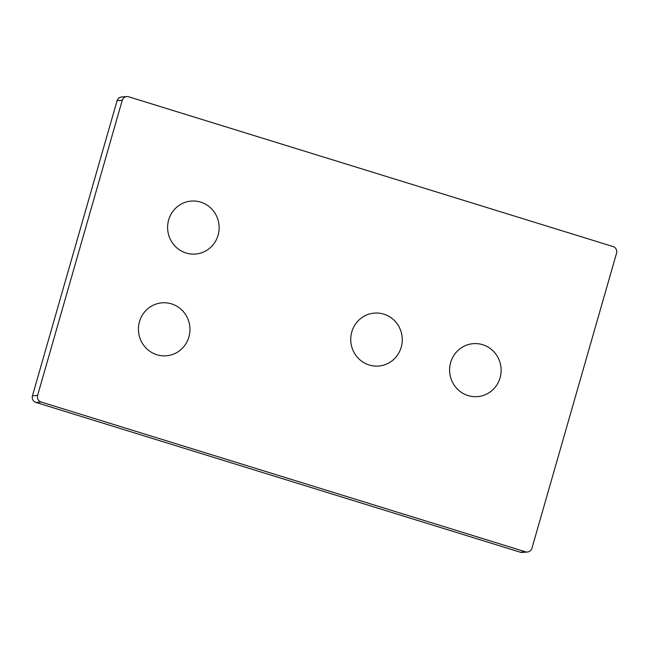 <?xml version="1.0" encoding="UTF-8"?>
<svg xmlns="http://www.w3.org/2000/svg" width="649" height="649" viewBox="0 0 649 649"><rect width="100%" height="100%" fill="white"/><g stroke="black" fill="none" stroke-linecap="round" stroke-linejoin="round"><path stroke-width="0.97" d="M383.81 314.14A26.568 25.765 -94.6 0 1 394.268 358.913A26.568 25.765 -94.6 0 1 351.458 345.674A26.568 25.765 -94.6 0 1 383.81 314.14M482.669 344.708A26.568 25.765 -94.6 0 1 493.135 389.481A26.568 25.765 -94.6 0 1 450.325 376.25A26.568 25.765 -94.6 0 1 482.669 344.708M171.49 303.87A26.568 25.765 -94.6 0 1 181.955 348.651A26.568 25.765 -94.6 0 1 139.146 335.411A26.568 25.765 -94.6 0 1 171.49 303.87M200.663 202.123A26.568 25.765 -94.6 0 1 211.128 246.904A26.568 25.765 -94.6 0 1 168.318 233.664A26.568 25.765 -94.6 0 1 200.663 202.123M122.223 100.335A5.314 5.151 -94.6 0 1 128.624 96.774L613.062 246.563A5.314 5.151 -94.6 0 1 616.55 253.183L531.937 548.251A5.314 5.151 -94.6 0 1 525.536 551.812L41.098 402.015A5.314 5.151 -94.6 0 1 37.61 395.403L122.223 100.335L117.063 100.749A5.314 5.151 -94.6 0 1 121.574 96.985L126.733 96.563M527.426 552.015L522.267 552.437A5.314 5.151 -94.6 0 1 520.376 552.226L35.938 402.437A5.314 5.151 -94.6 0 1 32.45 395.817L117.063 100.749M37.61 395.403L32.45 395.817M41.098 402.015L35.938 402.437M525.536 551.812L520.376 552.226"/></g></svg>

